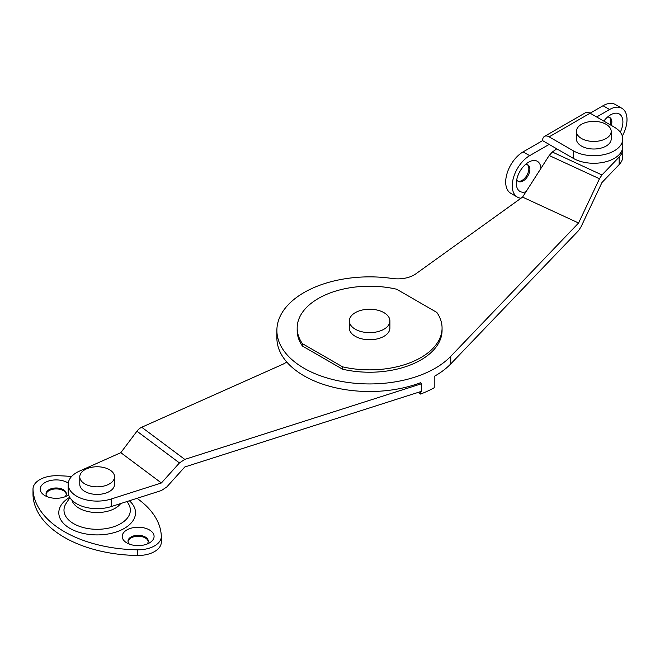 <?xml version="1.0" encoding="UTF-8"?>
<svg xmlns="http://www.w3.org/2000/svg" width="660" height="660" viewBox="0 0 660 660"><rect width="100%" height="100%" fill="white"/><g stroke="black" fill="none" stroke-linecap="round" stroke-linejoin="round"><path stroke-width="0.99" d="M136.958 431.203A9.273 5.989 -53.2 0 1 141.727 427.243L184.792 459.401L421.509 383.749L421.509 391.322L184.792 466.975L166.741 487.014L161.395 490.537L111.202 506.583A28.982 16.731 180 0 1 76.675 503.778A28.982 16.731 180 0 1 68.186 491.947L68.186 484.374A28.982 16.731 0 0 0 76.675 496.204A28.982 16.731 0 0 0 111.202 499.01L161.395 482.971L179.446 462.932L136.958 431.203L120.821 452.669L79.439 471.133A28.982 16.731 0 0 0 68.186 484.374M421.509 383.749L420.395 382.775M184.792 459.401L179.446 462.932M286.712 361.96A23.183 13.381 180 0 1 282.455 364.435L141.727 427.243M161.395 482.971L120.821 452.669M415.833 273.859L522.555 197.101L578.581 223.006L450.755 356.334A92.73 53.534 180 0 1 346.426 382.239A92.73 53.534 180 0 1 276.887 330.404A92.73 53.534 180 0 1 392.131 278.462A23.183 13.381 180 0 0 415.833 273.859M302.412 346.022L342.565 369.204A72.443 41.828 0 0 0 442.068 330.404L442.068 328.036A72.443 41.828 0 0 0 436.829 312.419L396.676 289.237A72.443 41.828 0 0 0 297.173 328.036A72.443 41.828 0 0 0 302.412 343.654L302.412 346.022A72.443 41.828 0 0 1 297.173 330.404L297.173 328.036M420.585 391.619L420.585 394.061A92.73 53.534 180 0 0 434.222 387.742L434.222 376.382A92.73 53.534 0 0 0 450.755 363.899L578.581 230.571L581.056 226.784L601.953 182.539L619.163 164.587A28.982 16.731 0 0 0 622.784 156.486L622.784 148.912A28.982 16.731 180 0 1 619.163 157.014L601.953 174.966L599.478 178.753L578.581 223.006M276.887 330.404L276.887 337.978A92.73 53.534 0 0 0 325.611 385.102A92.73 53.534 0 0 0 420.585 382.701L420.585 382.94M622.71 147.733A28.982 16.731 180 0 1 622.784 148.912M522.555 197.101L549.178 155.504L552.329 152.023L556.768 148.83M302.412 343.654L342.565 366.836L342.565 369.204M342.565 366.836A72.443 41.828 0 0 0 442.068 328.036M420.585 394.061L418.547 392.271M349.338 320.941L349.338 328.036A20.287 11.715 0 0 0 355.278 336.32A20.287 11.715 0 0 0 377.38 338.861A20.287 11.715 0 0 0 389.903 328.036L389.903 320.941A20.287 11.715 0 0 0 383.963 312.659A20.287 11.715 0 0 0 361.861 310.117A20.287 11.715 0 0 0 349.338 320.941A20.287 11.715 0 0 0 355.278 329.216A20.287 11.715 0 0 0 377.38 331.757A20.287 11.715 0 0 0 389.903 320.941M149.416 529.922A15.939 9.199 0 0 0 126.877 529.922A15.939 9.199 0 0 0 126.877 542.933L126.877 542.933A15.939 9.199 0 0 0 149.416 542.933A15.939 9.199 0 0 0 149.416 529.922M146.899 544.12A10.139 5.857 0 0 0 148.286 541.159A10.139 5.857 0 0 0 145.315 537.017A10.139 5.857 0 0 0 134.269 535.747A10.139 5.857 0 0 0 128.007 541.159A10.139 5.857 0 0 0 129.393 544.12M148.252 541.629A10.139 5.857 0 0 0 145.315 537.966A10.139 5.857 0 0 0 134.648 536.613A10.139 5.857 0 0 0 128.04 541.629M68.269 483.103A15.939 9.199 0 0 0 67.452 482.6A15.939 9.199 0 0 0 44.913 482.6A15.939 9.199 0 0 0 44.913 495.611L44.913 495.611A15.939 9.199 0 0 0 67.452 495.611A15.939 9.199 0 0 0 68.632 494.851M64.936 496.798A10.139 5.857 0 0 0 66.322 493.837A10.139 5.857 0 0 0 63.352 489.695A10.139 5.857 0 0 0 52.305 488.425A10.139 5.857 0 0 0 46.043 493.837A10.139 5.857 0 0 0 47.429 496.798M66.289 494.315A10.139 5.857 0 0 0 63.352 490.644A10.139 5.857 0 0 0 52.684 489.291A10.139 5.857 0 0 0 46.076 494.315M33.008 494.455A23.183 13.381 0 0 0 33 494.785A23.183 13.381 0 0 0 33.008 495.107A107.217 61.9 0 0 0 64.383 537.372A107.217 61.9 0 0 0 137.585 555.489A23.183 13.381 0 0 0 161.329 542.107L161.329 536.423A23.183 13.381 180 0 1 137.585 549.805A107.217 61.9 180 0 1 64.383 531.696A107.217 61.9 180 0 1 33.008 489.431A23.183 13.381 180 0 1 33 489.109A23.183 13.381 180 0 1 56.752 475.728A107.217 61.9 180 0 1 71.569 476.528M137.008 498.333A107.217 61.9 180 0 1 161.32 536.101A23.183 13.381 180 0 1 161.329 536.423M79.778 476.8L79.778 484.374A17.391 10.04 0 0 0 84.868 491.469A17.391 10.04 0 0 0 103.818 493.647A17.391 10.04 0 0 0 114.551 484.374L114.551 476.8A17.391 10.04 0 0 0 109.461 469.706A17.391 10.04 0 0 0 90.511 467.528A17.391 10.04 0 0 0 79.778 476.8A17.391 10.04 0 0 0 84.868 483.904A17.391 10.04 0 0 0 103.818 486.073A17.391 10.04 0 0 0 114.551 476.8M620.293 132.19A17.391 10.04 120 0 0 621.662 116.44A17.391 10.04 120 0 0 610.607 114.84L610.607 114.84A17.391 10.04 120 0 0 603.834 121.102M611.275 125.4A9.562 5.519 120 0 0 609.856 117.562A9.562 5.519 120 0 0 607.423 117.166M610.244 124.806A9.562 5.519 120 0 0 609.32 117.315M540.919 168.407A17.391 10.04 120 0 0 528.643 162.162L528.643 162.162A17.391 10.04 120 0 0 516.351 183.455A17.391 10.04 120 0 0 525.97 191.763M516.772 179.536A9.562 5.519 120 0 0 518.331 181.45A9.562 5.519 120 0 0 523.116 180.972A9.562 5.519 120 0 0 529.361 172.549A9.562 5.519 120 0 0 527.893 164.885A9.562 5.519 120 0 0 525.459 164.488M517.844 181.104A9.562 5.519 120 0 0 522.093 180.386A9.562 5.519 120 0 0 528.19 172.425A9.562 5.519 120 0 0 527.356 164.637M622.322 135.993A24.634 14.223 120 0 0 621.902 108.298A24.634 14.223 120 0 0 609.584 109.519L596.673 116.968M621.902 108.298L615.343 104.511A24.634 14.223 120 0 0 603.025 105.732L549.136 136.851L573.317 150.81A28.982 16.731 0 0 0 604.898 154.432A28.982 16.731 0 0 0 622.784 138.98A28.982 16.731 0 0 0 614.295 127.149L590.122 113.19A9.273 5.354 60 0 0 585.486 112.728L544.5 136.389A9.273 5.354 -120 0 0 542.578 140.63L549.136 144.416L529.666 155.661A24.634 14.223 120 0 0 513.579 177.367A24.634 14.223 120 0 0 517.357 197.101A24.634 14.223 120 0 0 520.996 198.214M542.578 140.63L523.116 151.874A24.634 14.223 120 0 0 507.02 173.58A24.634 14.223 120 0 0 510.799 193.314L517.357 197.101M549.136 144.416L573.317 158.375A28.982 16.731 0 0 0 604.898 162.005A28.982 16.731 0 0 0 622.784 146.545L622.784 138.98M549.136 136.851A9.273 5.354 -120 0 0 544.5 136.389M576.419 131.406L576.419 138.98A17.391 10.04 0 0 0 581.51 146.075A17.391 10.04 0 0 0 600.46 148.252A17.391 10.04 0 0 0 611.193 138.98L611.193 131.406A17.391 10.04 0 0 0 606.103 124.311A17.391 10.04 0 0 0 587.153 122.133A17.391 10.04 0 0 0 576.419 131.406A17.391 10.04 0 0 0 581.51 138.501A17.391 10.04 0 0 0 600.46 140.679A17.391 10.04 0 0 0 611.193 131.406M111.202 506.583L111.202 499.01M619.163 157.014L619.163 164.587M450.755 356.334L450.755 363.899M599.478 178.753L549.178 155.504M552.329 152.023L601.953 174.966M69.902 497.623L66.132 503.382A33.173 19.148 0 0 0 73.706 523.693A33.173 19.148 0 0 0 115.162 526.243A33.173 19.148 0 0 0 128.197 503.382L126.992 501.534M129.401 500.767A38.354 22.143 180 0 1 121.258 529.996A38.354 22.143 180 0 1 70.043 528.429A38.354 22.143 180 0 1 69.712 497.302M120.706 503.547A25.583 14.776 180 0 1 79.076 508.208A25.583 14.776 180 0 1 71.915 500.156M33.008 495.107L33.008 489.431M137.585 555.489L137.585 549.805M609.584 109.519L603.025 105.732M529.666 155.661L523.116 151.874M573.317 150.81L573.317 158.375M33 494.785L33 489.109"/></g></svg>
